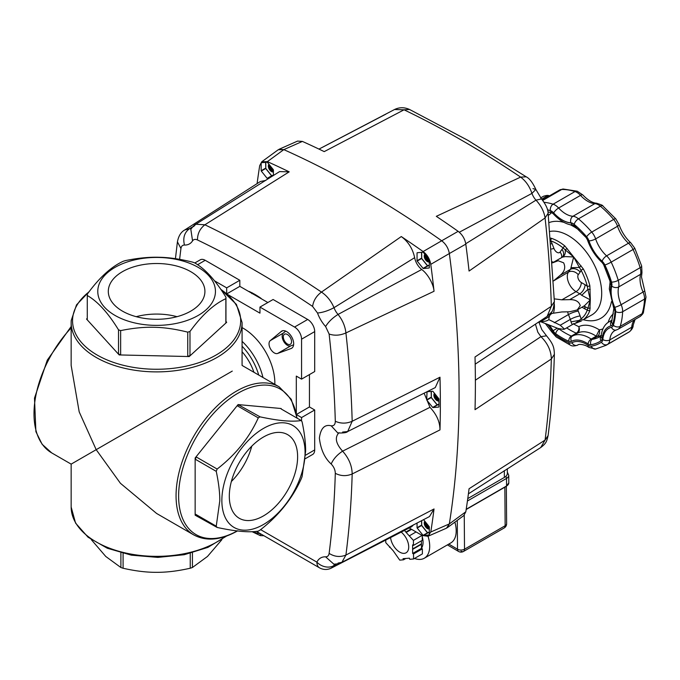 <?xml version="1.0" encoding="UTF-8"?>
<svg xmlns="http://www.w3.org/2000/svg" width="680" height="680" viewBox="0 0 680 680"><rect width="100%" height="100%" fill="white"/><g stroke="black" fill="none" stroke-linecap="round" stroke-linejoin="round"><path stroke-width="1.02" d="M297.126 418.183L291.252 399.287L279.216 386.886A85.459 49.342 -60 0 0 236.487 391.119A85.459 49.342 -60 0 0 176.06 495.788A85.459 49.342 -60 0 0 193.757 534.913L156.612 513.468L120.419 483.285L96.186 449.675L71.153 464.125L71.153 507.017A85.459 49.342 0 0 0 71.153 507.059A85.459 49.342 0 0 0 96.186 541.9A85.459 49.342 0 0 0 225.029 536.579M220.55 289.008L236.436 304.445L242.08 322.55A85.459 49.342 180 0 1 242.012 324.522A85.459 49.342 180 0 1 187.739 368.5A85.459 49.342 180 0 1 96.186 357.442A85.459 49.342 180 0 1 71.153 322.55L71.153 365.44L79.195 411.876L96.186 449.675L232.271 371.101M274.822 384.344A44.591 25.746 -120 0 0 243.321 328.312A44.591 25.746 -120 0 0 242.08 327.624M242.08 351.738A35.921 20.74 60 0 1 253.938 372.291M221.909 539.631L207.476 556.461L192.431 567.494L192.431 552.798M190.247 553.367L190.247 568.225A69.36 40.044 0 0 0 192.431 567.494M190.247 568.225C177.905 571.021 166.719 572.39 156.663 572.322C146.617 572.407 135.422 571.047 123.088 568.25L123.088 553.392M220.813 289.399A84.065 48.535 180 0 1 240.609 322.668A84.065 48.535 180 0 1 153.263 369.223A84.065 48.535 180 0 1 72.615 318.793A84.065 48.535 180 0 1 88.978 291.907M136.213 316.685A48.305 27.889 180 0 1 158.542 314.092A48.305 27.889 180 0 1 177.012 316.685M158.542 263.534A48.305 27.889 180 0 1 204.918 291.405A48.305 27.889 180 0 1 154.691 319.269A48.305 27.889 180 0 1 108.307 291.405A48.305 27.889 180 0 1 158.542 263.534M154.267 325.346A58.837 33.966 180 0 1 97.826 290.046A58.837 33.966 180 0 1 158.958 257.465A58.837 33.966 180 0 1 215.398 292.757A58.837 33.966 180 0 1 154.267 325.346M159.035 257.269C148.988 256.964 137.81 258.069 125.477 260.584A69.36 40.044 180 0 0 123.242 261.264C111.282 266.688 99.331 277.61 87.371 294.041A69.36 40.044 180 0 0 87.269 295.502C97.682 301.435 108.094 312.876 118.507 329.825L118.507 353.982L119.178 354.934L189.21 356.55L226.635 322.346L225.955 321.394L225.955 297.228C215.543 280.287 205.139 268.846 194.726 262.905A69.36 40.044 180 0 0 192.584 262.123C180.26 259.046 169.073 257.423 159.035 257.269M119.178 354.73L120.641 354.764L120.641 330.607A69.36 40.044 180 0 1 118.507 329.825M120.641 330.607C132.965 328.091 144.151 326.986 154.19 327.293C164.237 327.445 175.423 329.069 187.748 332.146L187.748 356.311L189.21 356.55M237.244 530.91A84.065 48.535 -60 0 1 178.619 495.652A84.065 48.535 -60 0 1 238.068 393.168A84.065 48.535 -60 0 1 296.897 418.047M251.77 446.165A48.305 27.889 -60 0 1 231.37 481.5M297.619 456.748A48.305 27.889 -60 0 1 276.53 505.359A48.305 27.889 -60 0 1 239.309 518.304A48.305 27.889 -60 0 1 229.304 496.188A48.305 27.889 -60 0 1 250.393 447.576A48.305 27.889 -60 0 1 287.615 434.639A48.305 27.889 -60 0 1 297.619 456.748M221.858 500.488A58.837 33.966 -60 0 1 263.466 428.434A58.837 33.966 -60 0 1 305.065 452.455A58.837 33.966 -60 0 1 263.466 524.51A58.837 33.966 -60 0 1 221.858 500.488M305.618 451.256C305.685 443.088 304.504 433.271 302.082 421.796A69.36 40.044 -60 0 0 301.189 420.521C292.238 422.05 278.536 420.826 260.058 416.849L238.068 404.583L195.151 457.971L195.151 515.193L217.141 527.459C235.62 531.428 249.33 532.652 258.273 531.131A69.36 40.044 -60 0 0 260.058 530.094C278.536 515.797 292.238 498.738 301.189 478.933A69.36 40.044 -60 0 0 302.082 476.629L305.618 451.256M238.238 404.685L237.346 405.798L258.273 417.885A69.36 40.044 -60 0 1 260.058 416.849M258.273 417.885C249.33 437.69 235.62 454.741 217.141 469.047L196.222 456.96L195.151 457.971M195.321 458.073L195.321 459.263L216.248 471.35A69.36 40.044 -60 0 1 217.141 469.047M216.248 471.35C218.671 482.817 219.852 492.643 219.793 500.812L216.248 526.184L195.321 514.106L195.321 515.295M281.154 408.96L301.189 420.521M281.154 408.519L238.068 404.583M196.222 515.372A69.36 40.044 -60 0 1 195.321 514.106M195.321 459.263A69.36 40.044 -60 0 1 196.222 456.96M237.346 405.798A69.36 40.044 -60 0 1 239.13 404.77M217.141 527.459A69.36 40.044 -60 0 1 216.248 526.184M87.269 318.291L86.59 319.115L119.178 354.934M86.59 318.911L87.269 319.659L87.269 295.502M189.21 356.346L189.983 355.631L189.983 331.475C201.943 315.044 213.903 304.113 225.853 298.69L225.853 322.856L226.635 322.142M189.983 355.631A69.36 40.044 180 0 1 187.748 356.311M120.641 354.764A69.36 40.044 180 0 1 118.507 353.982M225.955 321.394A69.36 40.044 180 0 1 225.853 322.856M189.983 331.475A69.36 40.044 180 0 1 187.748 332.146M225.955 297.228A69.36 40.044 180 0 1 225.853 298.69M120.895 552.823L120.895 567.528L105.774 556.478L91.247 539.58M120.895 567.528A69.36 40.044 0 0 0 123.088 568.25M285.702 331.118L283.356 333.064A7.429 4.292 -120 0 0 283.704 341.402A7.429 4.292 -120 0 0 290.743 345.882L293.607 344.828M277.61 353.464A7.429 4.292 60 0 1 270.563 348.984A7.429 4.292 60 0 1 270.224 340.654L280.899 331.772A9.911 5.721 60 0 1 281.716 331.109A9.911 5.721 60 0 1 291.626 336.829A9.911 5.721 60 0 1 291.626 348.279A9.911 5.721 60 0 1 291.108 348.517L277.61 353.464L290.743 345.882M282.693 330.735L280.899 331.772M305.328 458.685L312.647 454.461A9.911 5.721 -120 0 0 314.695 449.922L314.695 409.98L301.563 417.562L301.563 421.039M267.844 302.524L239.819 286.348L239.819 280.279L205.224 260.304A9.911 5.721 -120 0 0 200.269 259.82L194.82 262.964M214.455 280.806L226.678 287.861L226.678 293.582M239.819 280.279L226.678 287.861M239.819 286.348L226.925 293.794M227.876 294.627L259.955 313.149L259.955 307.079L294.55 327.054A9.911 5.721 60 0 1 301.563 339.184L301.563 379.134L296.31 376.1L296.31 413.142M301.563 379.134L314.695 371.552L314.695 331.602A9.911 5.721 -120 0 0 307.692 319.464L273.096 299.498L259.955 307.079M314.695 409.98L309.442 406.946L296.548 414.392M309.442 406.946L309.442 374.587M296.607 414.707L301.563 417.562M429.318 532.338L427.457 532.508A9.248 5.338 -120 0 1 427.388 532.474A9.248 5.338 -120 0 1 427.329 532.432L421.762 525.504A9.248 5.338 -120 0 1 421.694 525.351L421.515 520.65M421.762 525.504L422.161 526.192L421.762 525.504M427.457 532.508L428.162 532.797M429.318 528.615A4.208 2.431 60 0 1 427.567 528.258L427.567 528.258A4.208 2.431 60 0 1 424.592 523.098A4.208 2.431 60 0 1 425.068 521.509M429.318 528.913A4.462 2.575 60 0 1 427.388 528.564A4.462 2.575 60 0 1 424.567 524.917A4.462 2.575 60 0 1 424.873 521.271M425.501 522.062A4.208 2.431 -120 0 0 425.467 522.597A4.208 2.431 -120 0 0 428.442 527.756L428.442 527.756A4.208 2.431 -120 0 0 429.318 528.105M425.467 522.359A4.828 2.788 -120 0 0 428.655 527.867M429.318 527.246L429.318 527.246A4.208 2.431 60 0 1 426.496 523.294A4.208 2.431 60 0 0 429.318 527.246L429.318 527.246M424.592 522.861A4.828 2.788 -120 0 0 427.779 528.377M438.948 404.413L437.087 404.575A9.248 5.338 -120 0 1 437.027 404.541A9.248 5.338 -120 0 1 436.96 404.506L431.392 397.579A9.248 5.338 -120 0 1 431.332 397.418L431.154 391.391M431.392 397.579L431.8 398.259L431.392 397.579M437.087 404.575L437.801 404.863M438.948 400.681A4.208 2.431 60 0 1 437.197 400.333L437.197 400.333A4.208 2.431 60 0 1 434.223 395.173A4.208 2.431 60 0 1 434.699 393.584M438.948 400.988A4.462 2.575 60 0 1 437.027 400.63A4.462 2.575 60 0 1 434.205 396.984A4.462 2.575 60 0 1 434.512 393.346M435.14 394.128A4.208 2.431 -120 0 0 435.098 394.663A4.208 2.431 -120 0 0 438.073 399.823L438.073 399.823A4.208 2.431 -120 0 0 438.948 400.18M435.106 394.425A4.828 2.788 -120 0 0 438.285 399.933M438.948 399.322L438.948 399.322A4.208 2.431 60 0 1 436.135 395.369A4.208 2.431 60 0 0 438.948 399.322L438.948 399.322M434.231 394.935A4.828 2.788 -120 0 0 437.41 400.444M550.001 231.438A47.064 27.174 60 0 1 584.145 249.297A47.064 27.174 60 0 1 601.698 293.301A47.064 27.174 60 0 1 591.948 314.849L583.355 319.685A47.064 27.174 -120 0 0 589.858 310.437L590.308 299.872L589.858 285.753A47.064 27.174 -120 0 0 583.355 268.991L581.06 270.181A45.211 26.104 60 0 1 587.299 286.28A14.866 8.585 -120 0 0 585.055 284.699A7.429 4.292 -60 0 1 583.516 289.884A7.429 4.292 -60 0 1 579.802 293.802L569.704 299.633C575.56 299.54 579.071 301.554 580.236 305.685L577.235 309.935L569.704 311.772L561.875 311.95L553.418 313.208A29.724 17.162 -120 0 0 554.404 306.442A29.724 17.162 -120 0 0 554.302 304.002M585.055 284.699L581.298 282.531A4.955 2.865 60 0 1 577.796 276.462A4.955 2.865 60 0 1 578.263 274.712A7.429 5.865 35.1 0 0 573.512 271.6A7.429 5.865 35.1 0 0 568.463 272.085L553.588 280.891M551.718 311.729A27.251 15.734 60 0 1 550.069 315.07A12.384 7.149 60 0 1 551.463 313.777A12.384 7.149 60 0 1 553.274 313.216A12.384 7.149 60 0 1 553.418 313.208M589.858 310.437A1.861 1.36 -160.5 0 1 587.299 309.986A45.211 26.104 60 0 1 581.06 318.877A14.866 8.585 -120 0 0 580.142 315.962A7.429 1.573 -21.2 0 0 575.382 317.135A7.429 1.573 -21.2 0 0 570.333 319.404L560.244 325.227L564.519 329.12L563.601 329.358L558.144 328.508L540.506 321.657M576.156 323.068L581.638 320.798M560.244 325.227L548.896 319.642A12.384 7.149 -120 0 1 550.069 315.07A27.251 15.734 60 0 1 547.009 317.909L538.96 322.55M583.355 268.991L564.842 245.964A47.064 27.174 -120 0 0 551.837 238.459L550.621 238.119M550.868 240.881A45.211 26.104 60 0 1 563.278 248.064A1.861 0.842 -51.1 0 1 564.842 245.964M551.837 238.459A1.861 1.258 109.2 0 0 550.8 240.091M567.63 311.814A12.384 7.149 -120 0 0 568.463 314.56L570.333 319.404A7.429 4.292 60 0 1 570.979 321.861L579.385 320.374L575.178 323.357L581.094 321.104L579.385 320.374L581.06 318.877A1.861 1.513 53.6 0 0 583.355 319.685M590.248 289.433L587.894 289.399L590.308 299.872L587.894 308.261L590.248 308.082M583.933 306.008L587.894 308.261L587.299 309.986A14.866 8.585 -120 0 1 585.055 308.975A7.429 4.292 120 0 0 584.06 305.991M567.111 248.455L565.241 249.866L573.665 256.981L579.385 267.452L570.979 267.699A7.429 4.292 60 0 1 570.333 269.416L568.463 272.085A12.384 7.149 -120 0 0 567.29 276.462A12.384 7.149 -120 0 0 576.045 291.635L579.802 293.802A7.429 4.292 60 0 1 581.689 295.298L587.894 289.399L587.299 286.28A1.861 0.671 -14.1 0 0 589.858 285.753M578.263 274.712L580.142 272.043A14.866 8.585 -120 0 0 581.06 270.181L579.385 267.452L581.094 265.846M561.654 257.558A7.429 5.865 -144.9 0 0 561.74 256.964A7.429 5.865 -144.9 0 0 560.065 252.067L561.943 249.399A14.866 8.585 -120 0 1 563.278 248.064L565.241 249.866C565.649 253.308 564.723 255.731 562.487 257.125L565.327 256.589L573.665 256.981L570.979 267.699M584.553 306.008L584.094 305.975M570.979 321.861C571.854 324.428 572.755 324.989 573.665 323.544L573.121 324.156L575.178 323.357M581.689 295.298L590.308 299.872L584.417 305.787L577.235 309.935L584.417 305.787M569.704 299.633L561.875 299.82L554.293 298.86M554.293 280.271L560.244 275.247L570.333 269.416A7.429 5.865 35.1 0 1 575.382 268.931A7.429 5.865 35.1 0 1 580.142 272.043M552.551 262.854L558.144 260.738L563.601 262.795C565.803 267.35 564.681 271.499 560.244 275.247M541.067 321.334A29.724 17.162 -120 0 0 548.896 319.642M566.644 327.896A70.601 40.758 -120 0 0 576.36 333.2A2.474 1.428 -120 0 0 576.895 333.327A2.474 1.428 -120 0 0 577.362 333.225C579.377 331.644 579.879 329.46 578.858 326.663C579.284 329.443 578.45 331.619 576.36 333.2L571.361 336.082A4.088 2.635 113.4 0 0 568.837 341.267A6.562 3.791 -120 0 0 571.489 341.326A30.591 17.663 60 0 1 588.098 343.935A6.562 3.791 -120 0 0 590.946 344.743A74.689 43.12 -120 0 0 600.984 340.808A6.562 3.791 -120 0 0 602.2 338.419A30.591 17.663 60 0 1 611.039 325.848A6.562 3.791 -120 0 0 612.756 324.071A74.689 43.12 -120 0 0 615.026 310.488A6.562 3.791 -120 0 0 615.034 310.216A6.562 3.791 -120 0 0 614.236 306.748A30.591 17.663 60 0 1 610.512 290.598A30.591 17.663 60 0 1 611.167 284.886A6.562 3.791 -120 0 0 611.303 283.653A6.562 3.791 -120 0 0 610.938 281.358A74.689 43.12 -120 0 0 604.392 264.477A6.562 3.791 -120 0 0 601.962 261.154A30.591 17.663 60 0 1 588.421 240.219A6.562 3.791 -120 0 0 586.364 236.598A74.689 43.12 -120 0 0 574.048 224.324A6.562 3.791 -120 0 0 571.123 222.963A30.591 17.663 60 0 1 553.443 212.755A4.088 1.19 137.6 0 0 553.316 213.843C559.742 220.847 566.559 224.689 573.767 225.369L574.311 225.777A4.088 1.776 -49.9 0 1 574.048 224.324M601.052 336.107A70.601 40.758 60 0 1 600.474 336.447A70.601 40.758 60 0 1 592.271 339.363A2.474 1.428 60 0 1 591.753 339.328A2.474 1.428 60 0 1 591.192 339.056A34.68 20.026 -120 0 0 572.365 336.107L577.362 333.225A34.68 20.026 60 0 1 596.19 336.175A2.474 1.428 -120 0 0 596.751 336.447A2.474 1.428 -120 0 0 597.261 336.481C599.343 334.9 600.032 332.699 599.343 329.876L596.19 336.175L591.192 339.056A4.088 2.184 123.4 0 0 588.098 343.935M429.318 260.262L429.318 260.262A4.208 2.431 60 0 1 426.496 256.309A4.208 2.431 60 0 0 429.318 260.262L429.318 260.262M467.772 498.576L504.381 477.437A9.911 5.771 -0.4 0 0 507.348 473.356A9.911 5.771 -0.4 0 0 507.348 473.28A9.911 5.771 -0.4 0 0 507.348 473.204M268.949 178.389L267.418 178.525A9.911 5.721 60 0 1 267.291 178.449A9.911 5.721 60 0 1 267.163 178.373L261.29 171.062A9.911 5.721 60 0 1 261.162 170.739L261.162 162.903A9.911 5.721 60 0 1 261.29 162.724L267.163 162.197A9.911 5.721 60 0 1 267.291 162.265A9.911 5.721 60 0 1 267.418 162.341L273.292 169.651A9.911 5.721 60 0 1 273.42 169.983L273.42 175.533M267.418 178.525L272.17 175.78M423.317 268.524A9.911 5.721 60 0 1 423.19 268.455A9.911 5.721 60 0 1 423.062 268.379L417.18 261.069A9.911 5.721 60 0 1 417.052 260.738L417.052 252.909A9.911 5.721 60 0 1 417.18 252.73L423.062 252.203A9.911 5.721 60 0 1 423.19 252.272A9.911 5.721 60 0 1 423.317 252.348L429.19 259.658A9.911 5.721 60 0 1 429.318 259.99L429.318 267.818A9.911 5.721 60 0 1 429.19 268.005L423.317 268.524L428.069 265.786M426.929 391.774L432.692 391.255A9.911 5.721 60 0 1 432.82 391.332A9.911 5.721 60 0 1 432.947 391.399L438.821 398.709A9.911 5.721 60 0 1 438.948 399.041L438.948 406.878A9.911 5.721 60 0 1 438.821 407.056L432.947 407.583L437.699 404.838M432.947 407.583A9.911 5.721 60 0 1 432.82 407.507A9.911 5.721 60 0 1 432.692 407.43L426.819 400.129L431.366 397.502M423.538 519.613L429.19 526.643A9.911 5.721 60 0 1 429.318 526.975L429.318 534.803A9.911 5.721 60 0 1 429.19 534.99L423.317 535.509L428.069 532.771M423.317 535.509A9.911 5.721 60 0 1 423.19 535.44A9.911 5.721 60 0 1 423.062 535.364L417.18 528.054L421.727 525.428M336.821 563.992L333.693 565.726A12.384 7.149 60 0 1 334.841 564.154M424.125 393.176L429.964 407.32L342.601 451.163C335.733 443.538 334.543 437.376 339.023 432.667M179.622 259.344A977.959 564.63 60 0 1 180.948 248.489C181.314 246.185 182.487 245.038 184.458 245.047A24.769 14.305 -120 0 0 192.55 240.864C193.638 239.283 195.279 238.977 197.472 239.955A977.959 564.63 60 0 1 255.034 270.419A977.959 564.63 60 0 1 312.596 306.425L317.509 313.012C322.728 312.545 328.227 310.76 334.007 307.675L414.647 257.661A12.384 7.149 -120 0 0 416.993 263.942A12.384 7.149 -120 0 0 421.727 269.493L338.053 314.432A12.384 7.149 60 0 1 335.546 310.964A12.384 7.149 60 0 1 334.007 307.675C331.118 300.959 326.935 295.766 321.47 292.085A990.309 571.761 -120 0 0 263.177 255.629A990.309 571.761 -120 0 0 204.884 224.782L195.823 224.238L193.57 226.601M197.472 239.955C197.489 233.665 199.963 228.607 204.884 224.782L289.195 171.844A998.427 576.444 -120 0 0 267.368 161.636L283.815 149.625A1000.161 577.447 60 0 1 362.754 190.094A1000.161 577.447 60 0 1 441.694 240.779L423.113 251.557A998.427 576.444 -120 0 0 401.285 236.555L321.47 292.085C316.404 295.843 313.446 300.62 312.596 306.425M248.557 291.397L249.093 291.448A74.316 42.908 60 0 1 255.034 294.482A74.316 42.908 60 0 1 260.967 298.299L261.502 298.868M409.164 527.952L422.17 535.457L427.933 536.282L446.488 528.182L449.335 523.914L430.788 531.998A998.427 576.444 -120 0 0 434.036 508.963L345.916 555.058C340.144 557.37 334.543 556.81 329.12 553.384C328.754 555.679 327.582 556.827 325.609 556.827A24.769 14.305 -120 0 0 316.897 562.13L260.627 529.644M180.948 248.489L177.42 241.842L175.44 258.672M184.458 245.047C182.733 237.881 184.424 232.424 189.524 228.684L184.764 229.959C180.999 231.99 178.551 235.951 177.42 241.842M192.55 240.864L190.816 229.228C193.409 225.981 195.083 224.315 195.823 224.238L279.574 171.598L289.195 171.844M317.509 313.012A24.769 14.305 -120 0 0 325.609 326.536C328.363 321.954 332.512 317.925 338.053 314.432C342.567 320.101 345.185 326.273 345.916 332.936L434.036 291.269C433.534 284.189 428.009 274.125 421.727 269.493M325.609 326.536L329.12 334.033C334.543 335.861 340.144 335.495 345.916 332.936A990.309 571.761 -120 0 1 352.18 421.269C346.4 423.725 340.774 423.725 335.3 421.26C335.24 424.558 333.863 426.071 331.177 425.791C324.632 424.175 320.697 428.273 319.379 438.09C320.697 449.429 324.632 458.065 331.177 464.006C333.854 466.812 335.231 469.914 335.3 473.305A977.959 564.63 60 0 1 329.12 553.384M338.053 563.074L341.878 562.335C340.45 563.388 337.773 563.983 333.846 564.145L325.609 556.827M434.036 508.963L429.497 516.553L341.878 562.335L345.916 555.058A990.309 571.761 -120 0 0 352.18 473.969C352.01 465.723 348.815 458.125 342.601 451.163C337.186 454.725 333.378 459.008 331.177 464.006M337.739 432.93L331.177 425.791M342.601 432.063L347.675 431.545L352.18 421.269L439.986 377.204L435.268 387.583L347.675 431.545C346.681 432.701 343.383 433.16 337.773 432.93M319.464 567.8A12.384 12.384 0 0 0 331.457 568.021L333.693 565.726A12.384 9.401 25.5 0 1 316.897 562.13A12.384 7.149 -60 0 0 319.251 567.673A12.384 7.149 -60 0 0 319.464 567.8L256.36 531.369M401.285 236.555C408.255 241.672 412.709 248.71 414.647 257.661M335.3 473.305C340.774 476.144 346.4 476.374 352.18 473.969L439.986 429.904C439.969 421.957 436.628 414.434 429.964 407.32M439.986 429.904A998.427 576.444 -120 0 0 439.986 377.204M434.036 291.269A998.427 576.444 -120 0 0 430.772 264.35L449.335 253.547A1000.161 577.447 60 0 1 449.335 523.914A1000.161 577.447 -120 0 0 449.335 253.547C448.417 248.259 445.867 244.001 441.694 240.779A1000.161 577.447 -120 0 0 362.754 190.094A1000.161 577.447 -120 0 0 283.815 149.625L278.239 149.753L261.783 161.763L267.368 161.636M331.457 568.021L411.689 526.685L413.644 524.705M191.352 228.429A12.384 7.149 60 0 1 189.524 228.684L192.678 226.814M184.764 229.959L260.355 181.526L265.769 180.412M417.18 528.054A9.911 5.721 60 0 1 417.052 527.722L417.052 522.946M417.052 527.722L421.617 525.096M423.062 535.364L427.754 532.652M426.819 400.129A9.911 5.721 60 0 1 426.692 399.798L427.04 391.765M426.692 399.798L431.248 397.162M432.692 407.43L437.385 404.727M417.052 260.738L421.617 258.111M417.18 261.069L421.727 258.442M423.062 268.379L427.754 265.668M261.162 170.739L265.719 168.105M261.29 171.062L265.837 168.444M267.163 178.373L271.856 175.661M430.788 531.998L427.933 536.282M423.113 251.557C427.286 254.77 429.837 259.037 430.772 264.35M257.1 183.643A998.427 576.444 -120 0 1 259.709 165.589L261.783 161.763M429.318 265.353L427.457 265.523A9.248 5.338 -120 0 1 427.388 265.489A9.248 5.338 -120 0 1 427.329 265.447L421.762 258.527A9.248 5.338 -120 0 1 421.694 258.366L421.515 252.339M421.762 258.527L422.161 259.207L421.762 258.527M427.457 265.523L428.162 265.812M429.318 261.63A4.208 2.431 60 0 1 427.567 261.273L427.567 261.273A4.208 2.431 60 0 1 424.592 256.113A4.208 2.431 60 0 1 425.068 254.524M429.318 261.927A4.462 2.575 60 0 1 427.388 261.579A4.462 2.575 60 0 1 424.567 257.933A4.462 2.575 60 0 1 424.873 254.286M425.501 255.076A4.208 2.431 -120 0 0 425.467 255.612A4.208 2.431 -120 0 0 428.442 260.772L428.442 260.772A4.208 2.431 -120 0 0 429.318 261.12M425.467 255.374A4.828 2.788 -120 0 0 428.655 260.882M424.592 255.875A4.828 2.788 -120 0 0 427.779 261.392M401.072 532.024A13.005 7.378 60 0 1 408.263 543.439A13.005 7.378 60 0 1 406.096 552.789A13.005 7.378 60 0 1 399.678 552.101A13.005 7.378 60 0 1 390.541 537.361M411.587 529.346L406.173 532.474A18.581 10.54 -120 0 0 405.841 532.066L411.069 529.048M421.455 544.289L412.615 549.389L412.649 553.443L421.481 548.343L421.455 544.289A18.581 10.54 -120 0 0 421.447 543.856L421.421 540.821M412.615 549.389A18.581 10.54 -120 0 0 412.615 548.964L421.447 543.856M385.755 539.801L385.773 542.665L393.023 550.579A18.581 10.54 -120 0 0 393.346 550.979L399.738 560.125L403.478 559.818L405.824 558.458M403.478 559.818L403.036 558.688L406.045 558.442A18.581 10.54 -120 0 0 406.368 558.416L409.377 558.169L409.819 559.292L413.559 558.986L422.39 553.885L422.348 548.854L421.481 548.343M406.173 532.474L413.414 540.387L413.449 545.419L412.582 544.909L412.615 548.964M412.649 553.443L413.517 553.953L413.559 558.986M404.447 530.323L405.841 532.066M413.449 545.419L422.288 540.319L422.246 535.509M413.517 553.953L422.348 548.854M413.414 540.387L422.059 535.398M409.632 535.662L416.075 531.938M389.555 547.391L390.184 547.026M422.263 536.784A17.34 9.835 60 0 1 421.481 548.233M428.017 536.248A26.817 15.215 60 0 1 424.311 558.221A26.817 15.215 60 0 1 414.494 558.442M454.877 522.138A26.817 15.215 60 0 1 450.815 542.92L424.311 558.221M273.42 175.346L271.558 175.517A9.248 5.338 -120 0 1 271.499 175.482A9.248 5.338 -120 0 1 271.43 175.448L265.863 168.521A9.248 5.338 -120 0 1 265.803 168.359L265.625 162.333M265.863 168.521L266.271 169.201L265.863 168.521M271.558 175.517L272.272 175.805M273.42 171.623A4.208 2.431 60 0 1 271.668 171.267L271.668 171.267A4.208 2.431 60 0 1 268.694 166.115A4.208 2.431 60 0 1 269.17 164.518M273.42 171.929A4.462 2.575 60 0 1 271.499 171.572A4.462 2.575 60 0 1 268.676 167.926A4.462 2.575 60 0 1 268.982 164.288M269.611 165.07A4.208 2.431 -120 0 0 269.569 165.606A4.208 2.431 -120 0 0 272.544 170.765L272.544 170.765A4.208 2.431 -120 0 0 273.42 171.113M269.577 165.368A4.828 2.788 -120 0 0 272.756 170.875M273.42 170.255L273.42 170.255A4.208 2.431 60 0 1 270.606 166.311A4.208 2.431 60 0 0 273.42 170.255L273.42 170.255M268.702 165.869A4.828 2.788 -120 0 0 271.881 171.385M251.855 293.632L252.195 292.825M287.419 334.509A5.822 3.357 60 0 1 291.227 339.635A5.822 3.357 60 0 1 290.334 344.301A5.822 3.357 60 0 1 287.419 344.012A5.822 3.357 60 0 1 283.62 338.887A5.822 3.357 60 0 1 284.512 334.22A5.822 3.357 60 0 1 287.419 334.509M535.44 324.156L537.821 332.188L540.932 336.659C547.689 343.306 551.149 350.752 551.336 358.989A990.309 571.761 60 0 1 545.071 440.079L540.744 447.525L468.41 493.841M302.396 141.415L297.576 141.091L279.004 149.311L283.815 149.625L302.396 141.415A998.427 576.444 60 0 1 324.224 151.614L404.048 109.803L409.53 109.463C404.353 107.159 399.364 107.177 394.553 109.506L404.048 109.803A990.309 571.761 60 0 1 462.332 140.649A990.309 571.761 60 0 1 520.625 177.106L526.21 176.826C529.482 178.389 532.695 182.606 535.848 189.448L532.967 188.623M459.306 232.237L531.938 193.4L535.848 189.448L541.51 198.925C545.921 204.62 548.123 209.415 548.114 213.316L554.379 301.58L551.336 306.28L547.137 316.396M538.815 321.912L541.841 329.655L546.524 335.818C553.698 344.428 554.115 347.837 554.379 354.331C553.571 382.279 551.48 409.377 548.088 435.633L545.071 440.079L469.064 488.741A998.427 576.444 60 0 1 465.817 511.776L449.335 523.914L447.279 527.722L463.76 515.601L465.817 511.776M546.524 335.818L540.932 336.659L475.379 380.197M383.588 115.166L384.999 114.614M458.142 231.336L441.694 240.779C445.859 243.984 448.409 248.243 449.335 253.547L465.8 244.12C464.882 238.825 462.323 234.557 458.142 231.336A998.427 576.444 60 0 0 436.313 216.325L520.625 177.106C525.793 180.956 529.567 186.388 531.938 193.4A12.384 7.149 -120 0 0 533.477 196.69A12.384 7.149 -120 0 0 535.985 200.158L541.51 198.925M465.74 243.737L535.985 200.158C541.025 205.521 544.051 211.454 545.071 217.957L548.114 213.316M465.8 244.12A998.427 576.444 60 0 1 469.064 271.048L545.071 217.957A990.309 571.761 60 0 1 551.336 306.28L475.014 356.983A998.427 576.444 60 0 1 475.014 409.675L551.336 358.989L554.379 354.331M71.153 326.527L47.285 360.137L34.493 398.131L35.895 431.655L42.109 444.252L51.697 452.897A85.459 49.342 -60 0 1 34 413.772A85.459 49.342 -60 0 1 71.153 327.93M89.462 291.269L76.508 304.887L71.222 320.467L71.153 322.55A85.459 49.342 180 0 1 71.222 320.586M242.08 341.343A44.591 25.746 60 0 1 262.947 377.485M242.08 346.222A42.109 24.31 60 0 1 258.723 375.054M283.356 333.064L270.224 340.654M292.094 347.947L291.108 348.517M314.695 449.922L305.541 455.209M205.224 260.304L197.557 264.732M307.692 319.464L294.55 327.054M314.695 331.602L301.563 339.184M421.694 525.351L421.694 520.557M431.332 397.418L431.332 391.374M581.298 282.531A7.429 4.292 -60 0 1 579.76 287.716A7.429 4.292 -60 0 1 576.045 291.635L561.875 299.82M580.142 315.962L578.263 311.125A7.429 1.573 -21.2 0 0 573.512 312.298A7.429 1.573 -21.2 0 0 568.463 314.56L554.293 322.745M578.263 311.125A4.955 2.865 60 0 1 577.856 309.578M579.25 230.248A54.502 31.467 -120 0 0 570.579 224.91M564 222.394A54.502 31.467 -120 0 0 549.117 222.581M611.396 327.275A4.955 3.995 75.5 0 0 616.139 330.046L618.01 329.281A12.384 7.149 -120 0 0 618.936 328.559A12.384 7.149 -120 0 0 620.194 326.366A80.512 46.478 -120 0 0 622.642 311.721A4.955 3 -177.4 0 1 615.638 311.525A75.556 43.622 60 0 1 613.343 325.269A7.429 4.292 60 0 1 611.396 327.275A29.724 17.162 -120 0 0 602.812 339.49A7.429 4.292 60 0 1 601.435 342.201A75.556 43.622 60 0 1 591.285 346.179A7.429 4.292 60 0 1 588.056 345.27A29.724 17.162 -120 0 0 571.914 342.737A7.429 4.292 60 0 1 568.913 342.661A75.556 43.622 60 0 1 555.654 335.01A7.429 4.292 60 0 1 552.653 331.611A29.724 17.162 -120 0 0 547.663 324.589M547.442 209.797A75.556 43.622 60 0 1 550.375 210.613A7.429 4.292 60 0 1 553.698 212.908A29.724 17.162 -120 0 0 570.869 222.819A7.429 4.292 60 0 1 574.183 224.357A75.556 43.622 60 0 1 586.644 236.784A7.429 4.292 60 0 1 588.973 240.881A29.724 17.162 -120 0 0 602.131 261.222A7.429 4.292 60 0 1 604.877 264.979A75.556 43.622 60 0 1 611.507 282.064A4.955 1.522 163.2 0 0 618.239 280.33A80.512 46.478 -120 0 0 611.175 262.131L633.071 249.492A80.512 46.478 60 0 1 640.135 267.69L618.239 280.33A12.384 7.149 -120 0 1 618.902 283.875A12.384 7.149 -120 0 1 618.928 284.656A12.384 7.149 -120 0 1 618.664 286.969A4.955 3.468 -166 0 1 611.762 286.05A29.724 17.162 -120 0 0 611.125 291.601A29.724 17.162 -120 0 0 614.745 307.3A4.955 0.765 156.3 0 0 621.146 304.683A24.769 14.305 60 0 1 618.137 291.601A24.769 14.305 60 0 1 618.664 286.969L640.56 274.329A24.769 14.305 -120 0 0 640.024 278.962A24.769 14.305 -120 0 0 643.042 292.043L621.146 304.683A12.384 7.149 -120 0 1 622.327 308.312A12.384 7.149 -120 0 1 622.65 311.219A12.384 7.149 -120 0 1 622.642 311.721L644.538 299.081A80.512 46.478 60 0 1 642.082 313.726A12.384 7.149 60 0 1 640.832 315.92A12.384 7.149 60 0 1 639.906 316.642L618.01 329.281M634.567 319.727A24.769 14.305 -120 0 0 631.694 327.25A12.384 7.149 60 0 1 630.963 329.962A12.384 7.149 60 0 1 629.399 331.772A4.955 4.046 56.3 0 0 629.578 331.661C632.06 329.443 633.241 327.318 633.139 325.286L635.086 319.422M633.139 325.286A4.955 3.136 5.4 0 1 631.694 327.25L609.798 339.898A24.769 14.305 60 0 1 614.839 330.574L616.139 330.046M601.435 342.201A4.955 4.046 56.3 0 0 607.504 344.411A12.384 7.149 -120 0 0 609.067 342.609A12.384 7.149 -120 0 0 609.798 339.898A4.955 3.136 5.4 0 1 602.812 339.49M613.343 325.269A4.955 3.579 17.5 0 0 620.194 326.366L642.082 313.726A4.955 3.579 17.5 0 0 643.458 312.094L645.991 297.083A4.955 3 2.6 0 1 644.538 299.081A12.384 7.149 60 0 0 644.546 298.579A12.384 7.149 60 0 0 644.223 295.673A12.384 7.149 60 0 0 643.042 292.043A4.955 0.765 -23.7 0 0 644.683 290.649L645.991 297.083A4.955 3 2.6 0 0 645.983 296.811M641.971 272.578L641.648 265.965A4.955 1.522 -16.8 0 1 640.135 267.69A12.384 7.149 60 0 1 640.798 271.235A12.384 7.149 60 0 1 640.823 272.017A12.384 7.149 60 0 1 640.56 274.329A4.955 3.468 14 0 0 641.971 272.578L641.478 276.938L644.683 290.649M630.853 242.887A4.955 1.972 -47.8 0 0 628.49 243.219L606.594 255.858A24.769 14.305 60 0 1 595.629 238.909L617.525 226.27A24.769 14.305 -120 0 0 628.49 243.219A12.384 7.149 60 0 1 631.031 246.075A12.384 7.149 60 0 1 633.071 249.492A4.955 0.552 -25.4 0 0 634.755 248.191L630.853 242.887C625.549 237.957 621.622 231.871 619.063 224.629L615.808 218.9L602.777 205.904C603.364 205.641 601.29 204.748 596.564 203.209C592.552 203.006 587.945 200.234 582.751 194.896L577.26 191.225A4.955 3.425 107.4 0 0 575 191.556L553.104 204.195A4.955 3.425 107.4 0 0 550.375 210.613M604.877 264.979A4.955 0.552 154.6 0 0 611.175 262.131A12.384 7.149 -120 0 0 609.135 258.714A12.384 7.149 -120 0 0 606.594 255.858A4.955 1.972 132.2 0 0 602.131 261.222M588.973 240.881A4.955 1.326 161.3 0 0 595.629 238.909A12.384 7.149 -120 0 0 594.005 235.314A12.384 7.149 -120 0 0 591.744 232.084A4.955 1.241 139.5 0 0 586.644 236.784M615.808 218.9A4.955 1.241 -40.5 0 0 613.64 219.436L591.744 232.084A80.512 46.478 -120 0 0 578.467 218.841L600.363 206.202A80.512 46.478 60 0 1 613.64 219.436A12.384 7.149 60 0 1 615.902 222.675A12.384 7.149 60 0 1 617.525 226.27A4.955 1.326 -18.7 0 0 619.063 224.629M596.564 203.209A4.955 3.783 -86.5 0 0 594.838 203.635L572.942 216.274A24.769 14.305 60 0 1 558.629 208.012L580.524 195.373A24.769 14.305 -120 0 0 594.838 203.635A12.384 7.149 60 0 1 597.558 204.374A12.384 7.149 60 0 1 600.363 206.202A4.955 2.15 -49.9 0 1 602.777 205.904M574.183 224.357A4.955 2.15 130.1 0 1 578.467 218.841A12.384 7.149 -120 0 0 575.663 217.013A12.384 7.149 -120 0 0 572.942 216.274A4.955 3.783 93.5 0 0 570.869 222.819M553.698 212.908A4.955 1.445 137.6 0 1 558.629 208.012A12.384 7.149 -120 0 0 555.909 205.615A12.384 7.149 -120 0 0 553.104 204.195A80.512 46.478 -120 0 0 544.085 202.3M542.759 200.421L561.722 189.474A80.512 46.478 60 0 1 575 191.556A12.384 7.149 60 0 1 577.804 192.967A12.384 7.149 60 0 1 580.524 195.373A4.955 1.445 -42.4 0 1 582.751 194.896M541.671 199.112L546.881 196.103A24.769 14.305 -120 0 0 548.513 196.409M540.634 197.897L543.082 196.486A12.384 7.149 60 0 1 544.332 196.01A12.384 7.149 60 0 1 546.881 196.103A4.955 3.536 104 0 1 549.032 195.738L549.491 195.849M611.507 282.064A7.429 4.292 60 0 1 611.923 284.656A7.429 4.292 60 0 1 611.762 286.05M614.745 307.3A7.429 4.292 60 0 1 615.646 311.219A7.429 4.292 60 0 1 615.638 311.525M571.489 341.326A4.088 3.341 61.5 0 1 572.365 336.107A2.474 1.428 60 0 1 571.906 336.209A2.474 1.428 60 0 1 571.361 336.082A70.601 40.758 60 0 1 558.977 328.933A2.474 1.428 60 0 1 558.645 328.644M613.836 308.593A4.088 2.474 2.6 0 0 613.836 308.635L613.385 306.723A4.088 0.629 -23.7 0 0 614.236 306.748M613.385 306.723L609.314 288.923L610.087 282.225A4.088 2.865 14 0 0 611.167 284.886M610.087 282.225L609.917 280.874A4.088 1.258 -16.8 0 0 610.938 281.358M561.943 249.399A7.429 5.865 -144.9 0 1 563.618 254.294A7.429 5.865 -144.9 0 1 562.768 256.708L562.071 257.32A7.429 4.292 60 0 1 562.487 257.125M551.123 243.865A7.429 1.573 158.8 0 1 552.117 243.729A14.866 8.585 -120 0 0 550.876 241.026M551.539 249.033A7.429 1.573 158.8 0 1 553.996 248.565L552.117 243.729M581.978 307.199L585.055 308.975M583.465 319.745A54.502 31.467 -120 0 0 611.447 301.631M602.922 328.907A65.645 37.901 60 0 1 599.343 329.876A39.636 22.882 -120 0 0 578.858 326.663A65.645 37.901 60 0 1 573.546 323.926M613.369 313.854A39.636 22.882 -120 0 0 608.149 322.422M548.343 215.373A39.636 22.882 -120 0 0 551.395 212.721M560.065 252.067A4.955 2.865 60 0 1 553.996 248.565M552.483 261.817A12.384 7.149 -120 0 0 553.529 262.25M573.673 225.361A4.088 3.119 -86.5 0 1 571.123 222.963M553.443 212.755A6.562 3.791 -120 0 0 550.519 210.732A4.088 2.83 107.4 0 0 552.185 212.959L553.316 213.843M550.519 210.732A74.689 43.12 -120 0 0 547.468 209.891M609.917 280.874L603.593 264.562L602.106 262.514C595.45 256.334 590.554 248.786 587.443 239.861L586.143 237.592A4.088 1.028 -40.5 0 1 586.364 236.598M587.443 239.861A4.088 1.097 -18.7 0 0 588.421 240.219M602.106 262.514A4.088 1.623 -47.8 0 1 601.962 261.154M603.593 264.562A4.088 0.459 -25.4 0 0 604.392 264.477M612.756 324.071A4.088 2.95 17.5 0 1 611.745 321.173L613.836 308.635A4.088 2.474 2.6 0 0 615.026 310.488M611.881 320.739A4.088 3.298 75.5 0 0 611.039 325.848M601.018 336.421L601.018 336.362A4.088 2.592 5.4 0 0 602.2 338.419M611.932 320.577A34.68 20.026 -120 0 0 609.271 321.7L612.068 320.084M601.035 336.26A4.088 3.332 56.3 0 0 600.984 340.808M601.111 335.521A70.601 40.758 -120 0 1 597.261 336.481L592.271 339.363A4.088 3.264 80.4 0 0 590.946 344.743M549.457 325.337A30.591 17.663 60 0 1 553.078 330.701L557.217 328.236M553.078 330.701A6.562 3.791 -120 0 0 555.73 333.701A4.088 2.049 -54.2 0 1 558.977 328.933L559.215 328.788M555.73 333.701A74.689 43.12 -120 0 0 568.837 341.267M591.285 346.179A4.955 3.953 80.4 0 0 595.612 349.036L606.042 345.321A80.512 46.478 -120 0 0 607.504 344.411L629.399 331.772A80.512 46.478 60 0 1 627.938 332.681L606.042 345.321M588.056 345.27A4.955 2.652 123.4 0 0 588.829 347.378L595.612 349.036M571.914 342.737A4.955 4.046 61.5 0 0 577.779 345.066A4.955 4.046 61.5 0 0 577.856 345.024M568.913 342.661A4.955 3.196 113.4 0 0 570.443 345.185C572.042 346.256 574.49 346.214 577.779 345.066C578.348 343.757 584.86 344.352 588.829 347.378M555.654 335.01A4.955 2.482 125.8 0 0 556.257 337.008L570.443 345.185M552.653 331.611L551.888 332.103L556.257 337.008M559.462 190.085A12.384 7.149 60 0 1 559.529 190.052A12.384 7.149 60 0 1 561.722 189.474A4.955 3.851 89.2 0 1 563.252 189.04L577.26 191.225M504.331 470.628L504.381 477.437M329.12 334.033A977.959 564.63 60 0 1 335.3 421.26M260.083 533.519A9.911 5.721 180 0 1 253.343 531.615M263.916 535.729L260.312 535.619L260.202 533.587M421.694 258.366L421.694 252.323M504.858 487.186L505.146 525.742A4.955 2.881 -0.4 0 0 506.625 523.693A4.955 2.881 -0.4 0 0 506.625 523.659A4.955 2.881 -0.4 0 0 506.625 523.625A4.955 4.955 0 0 1 504.152 527.986L504.152 527.986A4.955 2.813 60 0 0 505.146 525.742L464.508 549.202A4.955 2.881 179.6 0 1 460.998 550.043A4.955 2.881 179.6 0 1 457.504 549.202L448.8 544.085M464.253 515.177L464.508 549.202A4.955 2.813 60 0 1 463.513 551.446A4.955 2.813 60 0 1 461.065 551.183M457.283 520.361L457.504 549.202A4.955 2.881 120.4 0 0 458.533 551.429A4.955 2.881 120.4 0 0 458.558 551.446M447.397 544.892L458.533 551.429A4.955 4.955 0 0 0 463.513 551.446L504.152 527.986M467.432 500.998L506.515 478.431A2.474 1.402 -120 0 0 505.996 476.706A2.474 1.402 -120 0 0 505.801 476.408M466.208 509.286L506.575 485.979L506.515 478.431A7.429 4.326 -0.4 0 0 508.733 475.371A7.429 4.326 -0.4 0 0 508.742 475.312L508.793 482.86A7.429 4.326 179.6 0 1 508.793 482.919A7.429 4.326 179.6 0 1 506.575 485.979L508.793 482.86A7.429 4.326 179.6 0 0 508.793 482.808M265.803 168.359L265.803 162.316M251.915 292.791L250.792 292.68M51.697 452.897L71.153 464.125M226.619 536.027L207.952 547.366L184.271 554.71L157.879 557.396L131.359 555.169L107.321 548.241L88.094 537.242L75.565 523.098L71.153 507.017M193.757 534.913C206.371 541.629 221.025 540.26 237.728 530.799M279.216 386.886L242.08 365.44L242.08 322.55M426.912 532.108L422.084 526.099M429.318 532.746L428.442 532.822M436.552 404.183L431.715 398.174M438.948 404.821L438.081 404.898M562.071 257.32L553.427 262.31M547.902 211.862L552.185 212.959M586.143 237.592L574.311 225.777M601.018 336.362C601.995 329.035 604.75 324.148 609.271 321.7M601.613 335.741L600.474 336.447M545.462 323.672L551.888 332.103M563.252 189.04L559.529 190.052L542.385 199.945M543.082 196.486C546.031 195.389 548.012 195.135 549.032 195.738M641.648 265.965L634.755 248.191M643.458 312.094C643.458 313.191 642.277 314.704 639.906 316.642M629.578 331.661L627.938 332.681M564.519 329.12L573.112 324.156M507.314 468.724L507.348 473.28M260.312 535.619L252.059 531.675M426.912 265.124L422.084 259.114M429.318 265.761L428.442 265.837M506.345 486.319L506.625 523.659M466.165 509.515L506.447 486.26M508.742 475.312L507.339 472.141M271.023 175.117L266.186 169.116M273.012 175.797L272.552 175.839M409.53 109.463L467.916 140.361L526.21 176.826M548.088 435.633C546.678 441.269 546.516 443.19 540.744 447.525M554.379 301.58C553.664 308.04 552.602 311.686 551.191 312.511L547.213 316.344L475.192 364.174M321.971 147.56L385.755 114.215M394.553 109.506L318.979 149.09"/></g></svg>
